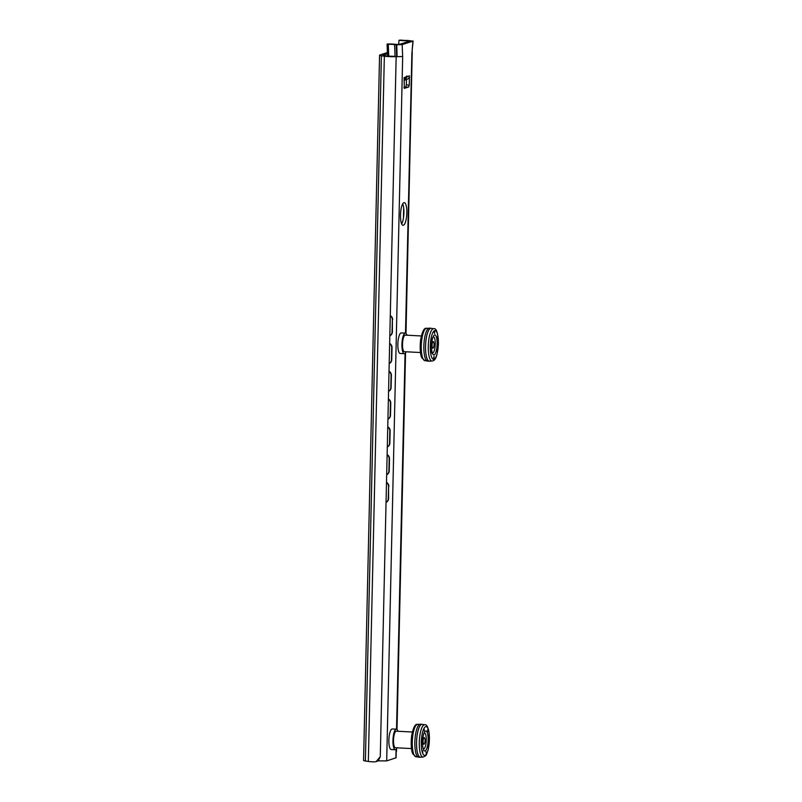 <?xml version="1.0" encoding="UTF-8"?>
<svg xmlns="http://www.w3.org/2000/svg" width="802" height="802" viewBox="0 0 802 802"><rect width="100%" height="100%" fill="white"/><g stroke="black" fill="none" stroke-linecap="round" stroke-linejoin="round"><path stroke-width="1.2" d="M379.577 55.198L363.567 760.436A8.291 0.842 -178.7 0 0 365.391 761.008L368.339 761.439A8.732 0.882 -178.7 0 0 374.253 761.9L376.138 761.619L380.278 756.667L396.158 56.631A8.732 0.882 -178.7 0 1 384.348 56.2L381.401 55.759A8.291 0.842 -178.7 0 1 379.577 55.198A8.291 0.842 -178.7 0 1 379.907 54.967L387.396 52.531M387.446 53.784L382.925 55.298L387.065 56.04A5.243 0.531 1.3 0 0 394.203 56.3L396.659 56.681L396.208 44.762L394.614 44.611L395.065 56.451M380.278 756.667L378.213 760.877L376.138 761.619M396.509 751.394L396.569 748.837M397 729.469L405.551 352.79M405.992 333.421L412.248 51.368M386.043 502.343A4.371 4.07 -103.8 0 0 388.599 498.513L388.298 498.583A4.371 4.07 76.2 0 1 386.053 502.283M386.494 482.644A4.371 4.07 76.2 0 1 388.569 486.603L388.599 498.513M388.569 486.603L388.298 498.583M388.87 486.523A4.371 4.07 -103.8 0 0 386.504 482.393M386.674 474.724A4.371 4.07 -103.8 0 0 389.231 470.894L388.92 470.964A4.371 4.07 76.2 0 1 386.674 474.664M387.125 454.844A4.371 4.07 76.2 0 1 389.201 458.804L388.92 470.964M389.201 458.804L389.501 458.734A4.371 4.07 -103.8 0 0 387.135 454.594M387.306 446.935A4.371 4.07 -103.8 0 0 389.862 443.095L389.551 443.175A4.371 4.07 76.2 0 1 387.306 446.874M387.757 427.055A4.371 4.07 76.2 0 1 389.832 431.015L389.551 443.175M389.832 431.015L390.133 430.935A4.371 4.07 -103.8 0 0 387.757 426.804M387.937 419.145A4.371 4.07 -103.8 0 0 390.494 415.306L390.183 415.386A4.371 4.07 76.2 0 1 387.937 419.075M388.389 399.266A4.371 4.07 76.2 0 1 390.454 403.226L390.183 415.386M390.454 403.226L390.764 403.145A4.371 4.07 -103.8 0 0 388.389 399.015M388.569 391.346A4.371 4.07 -103.8 0 0 391.115 387.516L390.815 387.587A4.371 4.07 76.2 0 1 388.569 391.286M389.02 371.466A4.371 4.07 76.2 0 1 391.085 375.426L390.815 387.587M391.085 375.426L391.396 375.356A4.371 4.07 -103.8 0 0 389.02 371.216M389.201 363.557A4.371 4.07 -103.8 0 0 391.747 359.717L391.446 359.797A4.371 4.07 76.2 0 1 389.201 363.496M389.652 343.677A4.371 4.07 76.2 0 1 391.717 347.637L391.446 359.797M391.717 347.637L392.028 347.557A4.371 4.07 -103.8 0 0 389.652 343.426M389.832 335.767A4.371 4.07 -103.8 0 0 392.378 331.928L392.078 331.998A4.371 4.07 76.2 0 1 389.832 335.697M390.283 315.888A4.371 4.07 76.2 0 1 392.348 319.848L392.378 331.928M392.348 319.848L392.078 331.998M392.659 319.767A4.371 4.07 -103.8 0 0 390.283 315.637M392.028 347.557L391.747 359.717M391.396 375.356L391.115 387.516M390.764 403.145L390.494 415.306M390.133 430.935L389.862 443.095M389.501 458.734L389.231 470.894M388.609 56.21L387.536 56.07L387.075 44.15L387.587 43.98A8.291 0.842 -178.7 0 1 396.84 44.451L399.266 44.451L409.972 40.972L408.188 40.762A8.291 0.842 -178.7 0 1 399.015 40.27L401.211 40.1A5.243 0.531 -178.7 0 0 407.446 40.441L412.92 41.123L402.183 44.611L396.208 44.762M402.183 44.611L402.634 56.531L396.659 56.681M396.769 44.792L397.11 56.701M388.739 56.22L388.278 44.3L387.075 44.15M388.278 44.3A5.243 0.531 -178.7 0 1 394.614 44.611M406.083 351.787A10.306 2.847 -87 0 1 404.419 353.702A10.306 2.847 -87 0 1 401.952 343.978A10.306 2.847 -87 0 1 405.1 333.151A10.306 2.847 -87 0 1 405.491 333.141L411.877 53.533L413.09 41.002M398.664 44.521L399.015 40.27M393.211 56.33A5.243 0.531 1.3 0 0 388.81 56.22M403.907 87.428L408.729 86.967L409.261 85.072L406.323 84.922L405.792 86.816M406.323 84.922L406.444 79.558M401.682 223.898A11.348 3.128 93 0 0 403.907 212.781A11.348 3.128 93 0 0 402.724 203.878M378.333 760.807A5.243 0.531 -178.7 0 1 378.915 760.877L386.694 760.887L396.068 757.78L396.268 749.228M406.845 212.931A11.348 3.128 -87 0 1 403.075 225.302A11.348 3.128 -87 0 1 400.539 213.803A11.348 3.128 -87 0 1 404.258 202.625A11.348 3.128 -87 0 1 406.845 212.931M404.038 80.26L406.764 75.969L407.326 76.561L405.07 79.999L404.188 80.17M405.07 79.999L406.905 79.408A3.93 3.759 -108 0 0 409.471 75.869L409.261 85.072M408.729 86.967L404.238 88.39M404.098 77.654A3.93 3.759 72 0 0 404.098 77.614L404.338 88.4M397.09 747.835A10.306 2.847 -87 0 1 395.436 749.75L391.085 749.519A10.306 2.847 -87 0 1 388.91 739.103A10.306 2.847 -87 0 1 392.148 728.958L396.509 729.188A10.306 2.847 -87 0 1 397.852 730.963A10.306 2.847 -87 0 1 397.952 731.264M395.436 749.75A10.306 2.847 -87 0 1 393 739.314A10.306 2.847 -87 0 1 396.509 729.188M424.318 743.805A3.318 0.912 -87 0 1 423.195 743.023A3.318 0.912 -87 0 1 423.416 738.752A3.318 0.912 -87 0 1 424.619 738.091A6.737 6.737 0 0 1 424.318 743.805M424.078 732.978A8.03 2.216 -87 0 1 424.418 732.898A8.03 2.216 -87 0 1 426.153 737.228A8.03 2.216 -87 0 1 425.611 745.459A8.03 2.216 -87 0 1 423.586 748.948A8.03 2.216 -87 0 1 423.255 748.827M411.496 748.577L395.406 747.745A8.291 2.286 -87 0 1 393.551 739.344A8.291 2.286 -87 0 1 396.268 731.173L412.358 732.015M428.549 741.228L428.739 743.274L428.549 741.228M427.576 729.75L427.767 731.795L427.576 729.75M424.108 728.767L424.308 730.812L424.108 728.767M421.611 739.274L421.812 741.319L421.611 739.274M422.584 750.762L422.784 752.807L422.584 750.762M423.336 735.344A10.015 2.767 -87 0 1 425.651 731.013A10.015 2.767 -87 0 1 428.098 741.138A10.015 2.767 -87 0 1 424.609 750.953A10.015 2.767 -87 0 1 423.336 735.344M426.052 751.735L426.243 753.78L426.052 751.735M423.085 757.078L420.418 757.178A16.431 4.531 -87 0 1 416.629 740.537A16.431 4.531 -87 0 1 422.113 724.376L424.759 724.757C426.614 724.326 428.067 727.013 429.12 732.827L428.268 749.459C425.381 758.231 426.193 754.151 425.361 755.975L423.085 757.078A16.18 4.461 -87 0 1 419.356 740.677A16.18 4.461 -87 0 1 424.759 724.757M420.298 757.258L418.624 757.168A16.501 4.551 -87 0 1 414.925 740.447A16.501 4.551 -87 0 1 420.328 724.206L422.002 724.296A16.501 4.551 93 0 0 416.609 740.537A16.501 4.551 93 0 0 420.298 757.258A16.501 4.551 93 0 0 420.849 757.158M422.554 724.447A16.501 4.551 93 0 0 422.002 724.296M404.429 353.702L400.068 353.471A10.306 2.847 -87 0 1 397.882 343.286A10.306 2.847 -87 0 1 401.01 332.94A10.306 2.847 -87 0 1 401.14 332.91L405.491 333.141A10.306 2.847 -87 0 1 406.945 335.216M433.301 347.757A3.318 0.912 -87 0 1 432.178 346.975A3.318 0.912 -87 0 1 432.398 342.705A3.318 0.912 -87 0 1 433.601 342.043A6.737 6.737 0 0 1 433.301 347.757M433.06 336.93A8.03 2.216 -87 0 1 433.401 336.85A8.03 2.216 -87 0 1 435.235 344.248A8.03 2.216 -87 0 1 432.569 352.9A8.03 2.216 -87 0 1 432.238 352.79M420.489 352.529L404.398 351.697A8.291 2.286 -87 0 1 402.544 343.296A8.291 2.286 -87 0 1 405.261 335.126L421.341 335.968M437.21 337.842L437.511 339.045L437.651 336.429L437.511 339.045L437.651 336.429L437.21 337.842M434.303 332.349L434.594 333.562L434.734 330.945L434.594 333.562L434.734 330.945L434.303 332.349M431.055 339.557L431.346 340.77L431.486 338.153L431.346 340.77L431.486 338.153L431.055 339.557M430.714 352.248L431.015 353.461L431.145 350.845L431.015 353.461L431.145 350.845L430.714 352.248M433.631 357.742L433.932 358.945L434.062 356.329L433.932 358.945L434.062 356.329L433.631 357.742M431.536 345.722A10.015 2.767 -87 0 1 434.634 334.965A10.015 2.767 -87 0 1 437.09 345.091A10.015 2.767 -87 0 1 433.601 354.905A10.015 2.767 -87 0 1 431.536 345.722M436.879 350.534L437.18 351.737L437.311 349.121L437.18 351.737L437.311 349.121L436.879 350.534M432.077 361.03L429.401 361.131A16.431 4.531 -87 0 1 425.611 344.489A16.431 4.531 -87 0 1 431.105 328.329L433.752 328.71C436.488 328.048 438.042 333.071 438.433 343.777C437.18 359.948 434.293 360.559 432.077 361.03A16.18 4.461 -87 0 1 428.338 344.629A16.18 4.461 -87 0 1 433.752 328.71M429.281 361.211L427.606 361.121A16.501 4.551 -87 0 1 423.917 344.399A16.501 4.551 -87 0 1 429.321 328.158L430.995 328.249A16.501 4.551 93 0 0 425.591 344.489A16.501 4.551 93 0 0 429.281 361.211A16.501 4.551 93 0 0 429.842 361.121M431.536 328.399A16.501 4.551 93 0 0 430.995 328.249M368.339 761.439L384.348 56.2M365.391 761.008L381.401 55.759M408.128 41.574L408.188 40.762M411.907 53.513L412.92 41.123M403.677 207.748L403.436 218.044M405.07 353.371L396.539 729.198M396.088 749.419L395.887 757.9M402.674 56.521L386.694 760.887M407.326 76.561L409.471 75.869M404.098 77.614L406.243 76.912M378.925 760.316L378.915 760.877M428.248 749.138A14.446 3.99 93 0 0 426.343 726.602A14.446 3.99 93 0 0 421.441 747.223A14.446 3.99 93 0 0 428.248 749.138M418.073 757.018L415.867 756.697A16.18 4.461 -87 0 1 412.469 747.805A16.18 4.461 -87 0 1 413.561 731.414A16.18 4.461 -87 0 1 417.541 724.386L419.777 724.296M438.363 343.817A14.446 3.99 93 0 0 432.639 333.051A14.446 3.99 93 0 0 431.987 357.963A14.446 3.99 93 0 0 438.363 343.817M427.065 360.97L424.849 360.649A16.18 4.461 -87 0 1 421.281 345.762A16.18 4.461 -87 0 1 426.534 328.339L428.759 328.249M412.058 53.453L405.702 333.221M405.251 353.191L396.719 729.259M415.867 756.697L412.819 753.86C411.867 752.316 410.434 745.81 411.687 735.584C413.301 727.364 415.256 723.635 417.541 724.386M424.849 360.649L421.802 357.812C420.86 356.268 419.426 349.762 420.679 339.547C422.293 331.316 424.238 327.587 426.534 328.339"/></g></svg>
